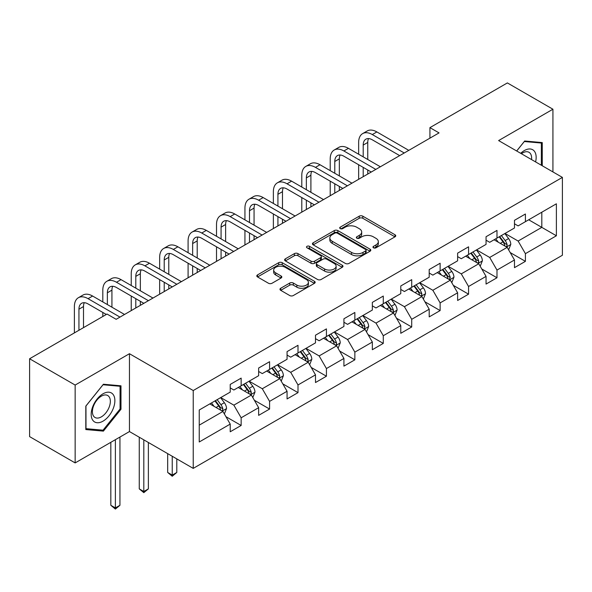 <?xml version="1.0" encoding="UTF-8"?>
<svg xmlns="http://www.w3.org/2000/svg" width="592" height="592" viewBox="0 0 592 592"><rect width="100%" height="100%" fill="white"/><g stroke="black" fill="none" stroke-linecap="round" stroke-linejoin="round"><path stroke-width="0.89" d="M373.493 247.804A1.769 1.021 0 0 0 375.994 247.804L394.997 236.83A2.531 1.458 0 0 0 395.745 235.801A2.531 1.458 0 0 0 394.997 234.765L362.807 216.184A2.531 1.458 0 0 0 359.226 216.184L340.222 227.15A1.769 1.021 0 0 0 339.704 227.876A1.769 1.021 0 0 0 340.222 228.601A1.769 1.021 0 0 0 342.731 228.601L345.188 227.18A8.096 4.677 0 0 1 356.636 227.18L359.322 228.727A8.096 4.677 0 0 1 361.69 232.034A8.096 4.677 0 0 1 359.322 235.335L356.858 236.756A1.769 1.021 0 0 0 356.34 237.481A1.769 1.021 0 0 0 356.858 238.199A1.769 1.021 0 0 0 359.366 238.199L361.823 236.778A8.096 4.677 0 0 1 373.271 236.778L375.95 238.332A8.096 4.677 0 0 1 378.325 241.632A8.096 4.677 0 0 1 375.95 244.94L373.493 246.361A1.769 1.021 0 0 0 372.975 247.079A1.769 1.021 0 0 0 373.493 247.804L373.493 246.361M280.712 288.26A2.531 1.458 0 0 0 279.972 289.288A2.531 1.458 0 0 0 280.712 290.324L289.74 295.541A2.531 1.458 0 0 0 293.321 295.541L314.426 283.353A2.531 1.458 0 0 0 315.166 282.317A2.531 1.458 0 0 0 314.426 281.289L282.229 262.7A2.531 1.458 0 0 0 278.654 262.7L257.55 274.888A2.531 1.458 0 0 0 256.81 275.916A2.531 1.458 0 0 0 257.55 276.952L268.457 283.25A2.531 1.458 0 0 0 272.039 283.25L281.067 278.033A2.531 1.458 0 0 0 281.807 277.004A2.531 1.458 0 0 0 281.067 275.968L275.657 272.845A6.764 3.907 0 0 1 273.674 270.085A6.764 3.907 0 0 1 277.855 266.474A6.764 3.907 0 0 1 285.226 267.318L306.419 279.557A6.764 3.907 0 0 1 308.402 282.317A6.764 3.907 0 0 1 304.229 285.929A6.764 3.907 0 0 1 296.851 285.085L293.321 283.043A2.531 1.458 0 0 0 289.74 283.043L280.712 288.26L280.712 290.324M129.456 353.713L75.154 385.059L29.6 358.759L29.6 436.615L75.154 462.914L129.456 431.561L193.229 468.383L193.229 390.535L129.456 353.713L129.456 431.561M552.928 171.924L552.928 109.224L498.627 140.57L562.4 177.393L193.229 390.535M552.928 109.224L507.374 82.924L429.925 127.635L429.925 138.151M29.6 358.759L107.041 314.049L116.15 319.31L439.042 132.897L429.925 127.635M345.365 263.425A2.531 1.458 0 0 0 348.947 263.425L370.052 251.237A2.531 1.458 0 0 0 370.792 250.209A2.531 1.458 0 0 0 370.052 249.173L337.854 230.584A2.531 1.458 0 0 0 334.28 230.584L313.175 242.772A2.531 1.458 0 0 0 312.435 243.8A2.531 1.458 0 0 0 313.175 244.836L345.365 263.425M307.707 248.189A1.769 1.021 0 0 1 309.505 248.44L309.505 246.331L342.235 265.231A2.531 1.458 0 0 1 342.975 266.259A2.531 1.458 0 0 1 342.235 267.295L321.13 279.483A2.531 1.458 0 0 1 317.556 279.483L285.359 260.894L285.359 258.83A2.531 1.458 0 0 0 284.619 259.858A2.531 1.458 0 0 0 285.359 260.894M285.359 258.83L294.394 253.613A2.531 1.458 0 0 1 297.968 253.613L311.029 261.153A2.531 1.458 0 0 0 314.604 261.153L320.598 257.69A2.531 1.458 0 0 0 321.338 256.662A2.531 1.458 0 0 0 320.598 255.626L307.004 247.782A1.769 1.021 0 0 1 306.486 247.056A1.769 1.021 0 0 1 307.574 246.109A1.769 1.021 0 0 1 309.505 246.331M193.229 468.383L562.4 255.248L562.4 177.393M225.937 416.679L241.151 425.463L241.151 417.782L258.645 407.681L258.645 415.362L269.582 409.05L269.582 401.369L287.068 391.268L287.068 398.949L298.005 392.637L298.005 384.955L315.499 374.862L315.499 382.536L326.429 376.223L326.429 368.55L343.922 358.449L343.922 366.13L354.852 359.818L354.852 352.136L372.346 342.035L372.346 349.717L383.283 343.404L383.283 335.723L400.777 325.622L400.777 333.303L411.706 326.991L411.706 319.31L429.2 309.209L429.2 316.89L440.13 310.578L440.13 302.897L457.623 292.803L457.623 300.484L468.561 294.172L468.561 286.491L486.054 276.39L486.054 284.071L496.984 277.759L496.984 270.078L514.478 259.977L514.478 267.658L525.407 261.346L525.407 253.665L556.384 235.779L556.384 203.803L541.806 212.217M241.151 425.463L230.221 431.775L230.221 424.094L199.245 441.98L199.245 409.997L230.221 392.111L230.221 384.43L241.151 378.118L241.151 385.799L258.645 375.698L258.645 368.017L269.582 361.705L269.582 369.386L287.068 359.285L287.068 351.611L298.005 345.299L298.005 352.973L315.499 342.879L315.499 335.198L326.429 328.886L326.429 336.567L343.922 326.466L343.922 318.785L354.852 312.472L354.852 320.154L372.346 310.053L372.346 302.371L383.283 296.059L383.283 303.74L400.777 293.639L400.777 285.966L411.706 279.653L411.706 287.327L429.2 277.234L429.2 269.552L440.13 263.24L440.13 270.921L457.623 260.82L457.623 253.139L468.561 246.827L468.561 254.508L486.054 244.407L486.054 236.726L496.984 230.414L496.984 238.095L514.478 227.994L514.478 220.32L525.407 214.008L525.407 221.682L556.384 203.803M238.236 387.479L251.356 395.056L233.862 405.157L220.742 397.58M230.221 387.901L233.862 390.01L241.151 385.799M233.862 405.157L241.151 417.782M251.356 395.056L258.645 407.681M266.666 371.073L279.779 378.643L262.293 388.744L249.173 381.167M258.645 371.495L262.293 373.596L269.582 369.386M262.293 388.744L269.582 401.369M279.779 378.643L287.068 391.268M295.09 354.66L308.21 362.237L290.716 372.331L277.596 364.761M287.068 355.082L290.716 357.183L298.005 352.973M290.716 372.331L298.005 384.955M308.21 362.237L315.499 374.862M323.513 338.247L336.633 345.824L319.14 355.925L306.02 348.348M315.499 338.668L319.14 340.77L326.429 336.567M319.14 355.925L326.429 368.55M336.633 345.824L343.922 358.449M351.937 321.833L365.057 329.411L347.571 339.512L334.45 331.934M343.922 322.255L347.571 324.364L354.852 320.154M347.571 339.512L354.852 352.136M365.057 329.411L372.346 342.035M380.367 305.428L393.488 312.998L375.994 323.099L362.874 315.521M372.346 305.849L375.994 307.951L383.283 303.74M375.994 323.099L383.283 335.723M393.488 312.998L400.777 325.622M408.791 289.014L421.911 296.585L404.417 306.686L391.297 299.115M400.777 289.436L404.417 291.538L411.706 287.327M404.417 306.686L411.706 319.31M421.911 296.585L429.2 309.209M437.214 272.601L450.334 280.179L432.841 290.28L419.728 282.702M429.2 273.023L432.841 275.125L440.13 270.921M432.841 290.28L440.13 302.897M450.334 280.179L457.623 292.803M465.645 256.188L478.765 263.766L461.272 273.867L448.151 266.289M457.623 256.61L461.272 258.719L468.561 254.508M461.272 273.867L468.561 286.491M478.765 263.766L486.054 276.39M494.068 239.782L507.189 247.352L489.695 257.453L476.575 249.876M486.054 240.197L489.695 242.306L496.984 238.095M489.695 257.453L496.984 270.078M507.189 247.352L514.478 259.977M528.693 219.787L541.813 227.365L518.118 241.04L504.998 233.47M514.478 223.791L518.118 225.892L525.407 221.682M518.118 241.04L525.407 253.665M541.813 212.217L541.813 227.365L556.384 235.779M75.154 385.059L75.154 462.914M199.245 425.145L222.932 411.47L209.812 403.892M222.932 411.47L230.221 424.094M510.193 252.562L525.407 261.346M481.77 268.975L496.984 277.759M453.346 285.381L468.561 294.172M424.915 301.794L440.13 310.578M396.492 318.207L411.706 326.991M368.069 334.621L383.283 343.404M339.638 351.034L354.852 359.818M311.214 367.44L326.429 376.223M282.791 383.853L298.005 392.637M254.36 400.266L269.582 409.05M542.265 165.767L542.265 142.583L524.682 141.007L516.661 150.99M85.81 429.555L103.4 431.124L120.983 409.25L120.983 385.806L103.4 384.238L85.81 406.112L85.81 429.555M120.072 408.724L120.983 409.25M101.543 430.051L103.4 431.124M374.203 248.055L375.95 247.042A8.096 4.677 0 0 0 378.325 243.741L378.325 241.632M361.69 232.034L361.69 234.136A8.096 4.677 0 0 1 359.322 237.436L357.568 238.45M394.968 236.852L362.807 218.285A2.531 1.458 0 0 0 359.226 218.285L340.933 228.845M370.015 251.26L337.854 232.693A2.531 1.458 0 0 0 334.28 232.693L313.205 244.859M365.582 250.927A1.769 1.021 0 0 0 366.1 250.209A1.769 1.021 0 0 0 365.582 249.484L337.322 233.167A1.769 1.021 0 0 0 334.813 233.167L332.223 234.661A8.096 4.677 0 0 0 329.848 237.969A8.096 4.677 0 0 0 332.223 241.27L351.537 252.429A8.096 4.677 0 0 0 362.985 252.429L365.582 250.927L365.582 253.036A1.769 1.021 0 0 0 366.1 252.31L366.1 250.209M329.848 237.969L329.848 240.071A8.096 4.677 0 0 0 332.223 243.379L332.223 241.27M365.582 253.036L362.985 254.53A8.096 4.677 0 0 1 351.537 254.53L332.223 243.379M285.396 260.909L294.394 255.714L294.394 253.613M321.338 256.662L321.338 258.763A2.531 1.458 0 0 1 320.598 259.799L314.604 263.255A2.531 1.458 0 0 1 311.029 263.255L297.968 255.714A2.531 1.458 0 0 0 294.394 255.714M309.505 248.44L342.206 267.318M324.579 268.975A6.764 3.907 0 0 0 331.949 269.819A6.764 3.907 0 0 0 336.123 266.208A6.764 3.907 0 0 0 334.147 263.447L326.68 259.141A2.531 1.458 0 0 0 323.099 259.141L317.105 262.596A2.531 1.458 0 0 0 316.365 263.632A2.531 1.458 0 0 0 317.105 264.661L324.579 268.975L324.579 271.077A6.764 3.907 0 0 0 331.949 271.928A6.764 3.907 0 0 0 336.123 268.317L336.123 266.208M316.365 263.632L316.365 265.734A2.531 1.458 0 0 0 317.105 266.763L317.105 264.661M324.579 271.077L317.105 266.763M308.402 282.317L308.402 284.426A6.764 3.907 0 0 1 304.229 288.03A6.764 3.907 0 0 1 296.851 287.187L293.321 285.144A2.531 1.458 0 0 0 289.74 285.144L280.741 290.339M273.674 270.085L273.674 272.187A6.764 3.907 0 0 0 275.657 274.947L275.657 272.845M281.037 278.055L275.657 274.947M314.389 283.376L282.229 264.802A2.531 1.458 0 0 0 278.654 264.802L257.579 276.967M508.632 249.846L510.792 244.385A6.83 3.944 -120 0 0 508.617 238.569L504.858 233.551M498.301 242.224L495.748 238.813M506.13 246.746L506.959 245.872L507.107 244.681A6.83 3.944 -120 0 0 505.154 240.574L501.394 235.549M499.685 236.541L503.859 242.106A3.478 2.005 60 0 1 504.488 243.164L507.107 244.681M499.204 236.815L502.971 241.832A6.83 3.944 60 0 1 504.924 245.939M358.648 154.231L358.648 142.45A19.329 11.159 60 0 1 362.652 133.6L367.203 130.973A19.329 11.159 60 0 1 376.867 131.927L408.791 150.361M362.652 133.6A19.329 11.159 60 0 1 372.309 134.554L404.24 152.988M399.681 155.615L372.309 139.816A12.883 7.437 -120 0 0 365.871 139.179A12.883 7.437 -120 0 0 363.199 145.077L363.199 156.858M368.564 138.587A12.883 7.437 -120 0 0 367.758 142.45L367.758 159.492M363.199 167.381L363.199 176.682M367.758 170.008L367.758 174.048M358.648 179.309L358.648 164.746M540.222 142.398L541.354 143.049L541.354 165.242M516.698 151.004L524.32 141.525L541.354 143.049M535.59 161.919A16.754 9.672 120 0 0 532.689 149.739A16.754 9.672 120 0 0 520.694 153.313M531.542 159.574A12.684 7.319 120 0 0 528.996 152.299A12.684 7.319 120 0 0 521.426 153.735M103.03 421.149A16.754 9.672 120 0 0 114.878 400.636A16.754 9.672 120 0 0 103.03 393.791A16.754 9.672 120 0 0 91.19 414.311A16.754 9.672 120 0 0 103.03 421.149M101.373 416.864A12.684 7.319 120 0 0 109.661 405.69A12.684 7.319 120 0 0 107.714 395.53A12.684 7.319 120 0 0 101.373 396.159A12.684 7.319 120 0 0 93.085 407.333A12.684 7.319 120 0 0 95.031 417.493A12.684 7.319 120 0 0 101.373 416.864M85.995 405.949L103.03 384.756L120.072 386.273L120.072 408.991L103.03 430.184L85.995 428.667L85.958 405.927M118.94 385.621L120.072 386.273M480.201 266.259L482.369 260.798A6.83 3.944 -120 0 0 480.193 254.982L476.427 249.965M469.87 258.63L467.317 255.226M477.707 263.159L478.536 262.278L478.684 261.087A6.83 3.944 -120 0 0 476.73 256.98L472.971 251.963M471.254 252.947L475.428 258.519A3.478 2.005 60 0 1 476.064 259.577L478.684 261.087M470.781 253.221L474.54 258.245A6.83 3.944 60 0 1 476.493 262.352M451.777 282.673L453.946 277.211A6.83 3.944 -120 0 0 451.763 271.395L448.003 266.378M441.447 275.043L438.894 271.632M449.284 279.565L450.26 277.5A6.83 3.944 -120 0 0 448.299 273.393L444.54 268.376M442.831 269.36L447.004 274.932A3.478 2.005 60 0 1 447.633 275.99L450.26 277.5M442.357 269.634L446.116 274.658A6.83 3.944 60 0 1 448.07 278.765M330.218 170.644L330.218 158.856A19.329 11.159 60 0 1 334.221 150.013L338.779 147.378A19.329 11.159 60 0 1 348.444 148.34L380.367 166.766M334.221 150.013A19.329 11.159 60 0 1 343.885 150.967L375.809 169.401M371.258 172.028L343.885 156.229A12.883 7.437 -120 0 0 337.447 155.592A12.883 7.437 -120 0 0 334.776 161.49L334.776 173.271M340.141 154.993A12.883 7.437 -120 0 0 339.334 158.856L339.334 175.898M334.776 183.794L334.776 193.088M339.334 186.421L339.334 190.461M330.218 195.723L330.218 181.159M301.794 187.05L301.794 175.269A19.329 11.159 60 0 1 305.798 166.419L310.356 163.792A19.329 11.159 60 0 1 320.013 164.746L351.937 183.18M305.798 166.419A19.329 11.159 60 0 1 315.462 167.381L347.386 185.814M342.827 188.441L315.462 172.642A12.883 7.437 -120 0 0 309.017 171.998A12.883 7.437 -120 0 0 306.353 177.896L306.353 189.684M311.71 171.406A12.883 7.437 -120 0 0 310.904 175.269L310.904 192.311M306.353 200.2L306.353 209.501M310.904 202.834L310.904 206.874M301.794 212.128L301.794 197.573M423.354 299.078L425.515 293.625A6.83 3.944 -120 0 0 423.339 287.808L419.58 282.784M413.024 291.456L410.471 288.045M420.853 295.978L421.682 295.105L421.83 293.913A6.83 3.944 -120 0 0 419.876 289.806L416.117 284.782M414.407 285.773L418.581 291.345A3.478 2.005 60 0 1 419.21 292.396L421.83 293.913M413.926 286.047L417.693 291.064A6.83 3.944 60 0 1 419.647 295.171M394.923 315.492L397.091 310.03A6.83 3.944 -120 0 0 394.916 304.221L391.149 299.197M384.6 307.87L382.04 304.458M392.429 312.391L393.258 311.518L393.406 310.326A6.83 3.944 -120 0 0 391.453 306.219L387.693 301.195M385.977 302.186L390.15 307.751A3.478 2.005 60 0 1 390.787 308.809L393.406 310.326M385.503 302.46L389.262 307.477A6.83 3.944 60 0 1 391.223 311.584M366.5 331.905L368.668 326.444A6.83 3.944 -120 0 0 366.485 320.627L362.726 315.61M356.169 324.275L353.616 320.871M364.006 328.804L364.983 326.732A6.83 3.944 -120 0 0 363.029 322.625L359.263 317.608M357.553 318.592L361.727 324.164A3.478 2.005 60 0 1 362.356 325.223L364.983 326.732M357.08 318.873L360.839 323.891A6.83 3.944 60 0 1 362.792 327.998M273.371 203.463L273.371 191.682A19.329 11.159 60 0 1 277.374 182.832L281.925 180.205A19.329 11.159 60 0 1 291.59 181.159L323.513 199.593M277.374 182.832A19.329 11.159 60 0 1 287.039 183.794L318.962 202.22M314.404 204.854L287.039 189.048A12.883 7.437 -120 0 0 280.593 188.411A12.883 7.437 -120 0 0 277.922 194.309L277.922 206.09M283.287 187.819A12.883 7.437 -120 0 0 282.48 191.682L282.48 208.724M277.922 216.613L277.922 225.915M282.48 219.247L282.48 223.28M273.371 228.542L273.371 213.986M244.94 219.876L244.94 208.095A19.329 11.159 60 0 1 248.943 199.245L253.502 196.618A19.329 11.159 60 0 1 263.166 197.573L295.09 216.006M248.943 199.245A19.329 11.159 60 0 1 258.608 200.2L290.531 218.633M285.98 221.26L258.608 205.461A12.883 7.437 -120 0 0 252.17 204.825A12.883 7.437 -120 0 0 249.498 210.722L249.498 222.503M254.863 204.233A12.883 7.437 -120 0 0 254.057 208.095L254.057 225.138M249.498 233.026L249.498 242.328M254.057 235.653L254.057 239.693M244.94 244.955L244.94 230.392M216.517 236.289L216.517 224.501A19.329 11.159 60 0 1 220.52 215.658L225.078 213.024A19.329 11.159 60 0 1 234.735 213.986L266.666 232.412M220.52 215.658A19.329 11.159 60 0 1 230.184 216.613L262.108 235.046M257.55 237.673L230.184 221.874A12.883 7.437 -120 0 0 223.739 221.238A12.883 7.437 -120 0 0 221.075 227.136L221.075 238.916M226.433 220.638A12.883 7.437 -120 0 0 225.626 224.501L225.626 241.543M221.075 249.439L221.075 258.734M225.626 252.066L225.626 256.107M216.517 261.368L216.517 246.805M188.093 252.695L188.093 240.914A19.329 11.159 60 0 1 192.097 232.071L196.648 229.437A19.329 11.159 60 0 1 206.312 230.392L238.236 248.825M192.097 232.071A19.329 11.159 60 0 1 201.761 233.026L233.685 251.459M229.126 254.086L201.761 238.287A12.883 7.437 -120 0 0 195.316 237.644A12.883 7.437 -120 0 0 192.644 243.549L192.644 255.33M198.009 237.052A12.883 7.437 -120 0 0 197.203 240.914L197.203 257.957M192.644 265.845L192.644 275.147M197.203 268.479L197.203 272.52M188.093 277.781L188.093 263.218M159.662 269.108L159.662 257.328A19.329 11.159 60 0 1 163.666 248.477L168.224 245.85A19.329 11.159 60 0 1 177.889 246.805L209.812 265.238M163.666 248.477A19.329 11.159 60 0 1 173.33 249.439L205.254 267.865M200.703 270.5L173.33 254.693A12.883 7.437 -120 0 0 166.892 254.057A12.883 7.437 -120 0 0 164.221 259.955L164.221 271.743M169.586 253.465A12.883 7.437 -120 0 0 168.779 257.328L168.779 274.37M164.221 282.258L164.221 291.56M168.779 284.893L168.779 288.926M159.662 294.187L159.662 279.631M131.239 285.522L131.239 273.741A19.329 11.159 60 0 1 135.242 264.89L139.801 262.263A19.329 11.159 60 0 1 149.465 263.218L181.389 281.651M135.242 264.89A19.329 11.159 60 0 1 144.907 265.845L176.83 284.278M172.272 286.913L144.907 271.106A12.883 7.437 -120 0 0 138.461 270.47A12.883 7.437 -120 0 0 135.797 276.368L135.797 288.149M141.155 269.878A12.883 7.437 -120 0 0 140.348 273.741L140.348 290.783M135.797 298.671L135.797 307.973M140.348 301.298L140.348 305.339M131.239 310.6L131.239 296.044M102.816 301.935L102.816 290.147A19.329 11.159 60 0 1 106.819 281.304L111.37 278.669A19.329 11.159 60 0 1 121.034 279.631L152.958 298.057M106.819 281.304A19.329 11.159 60 0 1 116.483 282.258L148.407 300.692M143.849 303.319L116.483 287.52A12.883 7.437 -120 0 0 110.038 286.883A12.883 7.437 -120 0 0 107.367 292.781L107.367 304.562M112.732 286.284A12.883 7.437 -120 0 0 111.925 290.147L111.925 307.189M102.816 316.491L102.816 312.45M338.076 348.318L340.245 342.857A6.83 3.944 -120 0 0 338.062 337.04L334.302 332.023M327.746 340.689L325.193 337.277M335.575 345.21L336.404 344.337L336.552 343.145A6.83 3.944 -120 0 0 334.598 339.038L330.839 334.021M329.13 335.005L333.303 340.578A3.478 2.005 60 0 1 333.932 341.636L336.552 343.145M328.656 335.279L332.415 340.304A6.83 3.944 60 0 1 334.369 344.411M309.646 364.724L311.814 359.27A6.83 3.944 -120 0 0 309.638 353.454L305.879 348.429M299.323 357.102L296.762 353.69M307.152 361.623L307.981 360.75L308.129 359.559A6.83 3.944 -120 0 0 306.175 355.452L302.416 350.427M300.699 351.419L304.873 356.991A3.478 2.005 60 0 1 305.509 358.042L308.129 359.559M300.225 351.692L303.985 356.71A6.83 3.944 60 0 1 305.946 360.824M281.222 381.137L283.39 375.676A6.83 3.944 -120 0 0 281.207 369.867L277.448 364.842M270.892 373.515L268.339 370.104M278.728 378.036L279.557 377.163L279.705 375.972A6.83 3.944 -120 0 0 277.752 371.865L273.985 366.84M272.276 367.832L276.449 373.397A3.478 2.005 60 0 1 277.078 374.455L279.705 375.972M271.802 368.106L275.561 373.123A6.83 3.944 60 0 1 277.515 377.23M172.242 456.262L172.242 475.095L176.793 472.468L176.793 458.896M176.793 472.468L172.242 476.257L167.684 472.468L167.684 453.635M167.684 472.468L172.242 475.095L172.242 476.257M252.799 397.55L254.967 392.089A6.83 3.944 -120 0 0 252.784 386.273L249.025 381.255M242.468 389.928L239.915 386.517M250.298 394.45L251.126 393.569L251.274 392.378A6.83 3.944 -120 0 0 249.321 388.271L245.562 383.253M243.852 384.238L248.026 389.81A3.478 2.005 60 0 1 248.655 390.868L251.274 392.378M243.379 384.519L247.138 389.536A6.83 3.944 60 0 1 249.091 393.643M143.812 439.849L143.812 491.508L148.37 488.881L148.37 442.483M148.37 488.881L143.812 492.662L139.261 488.881L139.261 437.222M139.261 488.881L143.812 491.508L143.812 492.662M224.368 413.963L226.536 408.502A6.83 3.944 -120 0 0 224.361 402.686L220.601 397.669M214.045 406.334L211.485 402.923M221.874 410.855L222.703 409.982L222.851 408.791A6.83 3.944 -120 0 0 220.897 404.684L217.138 399.667M215.429 400.651L219.595 406.223A3.478 2.005 60 0 1 220.231 407.281L222.851 408.791M214.948 400.925L218.707 405.949A6.83 3.944 60 0 1 220.668 410.056M115.388 439.686L115.388 507.921L119.939 505.287L119.939 437.051M119.939 505.287L115.388 509.076L110.83 505.287L110.83 442.313M110.83 505.287L115.388 507.921L115.388 509.076M74.392 332.904L74.392 306.56A19.329 11.159 60 0 1 78.388 297.717L82.947 295.082A19.329 11.159 60 0 1 92.611 296.044L124.535 314.47M78.388 297.717A19.329 11.159 60 0 1 88.053 298.671L119.976 317.105M106.316 314.47L88.053 303.933A12.883 7.437 -120 0 0 81.615 303.296A12.883 7.437 -120 0 0 78.943 309.194L78.943 330.277M84.308 302.697A12.883 7.437 -120 0 0 83.502 306.56L83.502 327.642M375.95 247.042L375.95 244.94M356.858 238.199L356.858 236.756M359.322 237.436L359.322 235.335M340.222 228.601L340.222 227.15M359.226 218.285L359.226 216.184M362.807 218.285L362.807 216.184M394.997 236.83L394.997 234.765M313.175 244.836L313.175 242.772M334.28 232.693L334.28 230.584M337.854 232.693L337.854 230.584M370.052 251.237L370.052 249.173M351.537 254.53L351.537 252.429M362.985 254.53L362.985 252.429M297.968 255.714L297.968 253.613M311.029 263.255L311.029 261.153M314.604 263.255L314.604 261.153M320.598 259.799L320.598 257.69M342.235 267.295L342.235 265.231M289.74 285.144L289.74 283.043M293.321 285.144L293.321 283.043M296.851 287.187L296.851 285.085M281.067 278.033L281.067 275.968M257.55 276.952L257.55 274.888M278.654 264.802L278.654 262.7M282.229 264.802L282.229 262.7M314.426 283.353L314.426 281.289M506.515 246.968L510.748 244.518M505.154 240.574L508.617 238.569M500.299 243.379L502.971 241.832M376.867 131.927L372.309 134.554M367.758 142.45L363.199 145.077M478.092 263.373L482.325 260.931M476.73 256.98L480.193 254.982M471.868 259.784L474.54 258.245M449.661 279.787L453.901 277.345M448.299 273.393L451.763 271.395M443.445 276.198L446.116 274.658M348.444 148.34L343.885 150.967M339.334 158.856L334.776 161.49M320.013 164.746L315.462 167.381M310.904 175.269L306.353 177.896M421.238 296.2L425.47 293.75M419.876 289.806L423.339 287.808M415.022 292.611L417.693 291.064M392.814 312.613L397.047 310.164M391.453 306.219L394.916 304.221M386.591 309.024L389.262 307.477M364.383 329.019L368.624 326.577M363.029 322.625L366.485 320.627M358.167 325.43L360.839 323.891M291.59 181.159L287.039 183.794M282.48 191.682L277.922 194.309M263.166 197.573L258.608 200.2M254.057 208.095L249.498 210.722M234.735 213.986L230.184 216.613M225.626 224.501L221.075 227.136M206.312 230.392L201.761 233.026M197.203 240.914L192.644 243.549M177.889 246.805L173.33 249.439M168.779 257.328L164.221 259.955M149.465 263.218L144.907 265.845M140.348 273.741L135.797 276.368M121.034 279.631L116.483 282.258M111.925 290.147L107.367 292.781M335.96 345.432L340.2 342.99M334.598 339.038L338.062 337.04M329.744 341.843L332.415 340.304M307.537 361.845L311.769 359.396M306.175 355.452L309.638 353.454M301.321 358.256L303.985 356.71M279.106 378.258L283.346 375.809M277.752 371.865L281.207 369.867M272.89 374.669L275.561 373.123M250.682 394.664L254.923 392.222M249.321 388.271L252.784 386.273M244.466 391.075L247.138 389.536M222.259 411.077L226.492 408.635M220.897 404.684L224.361 402.686M216.043 407.488L218.707 405.949M92.611 296.044L88.053 298.671M83.502 306.56L78.943 309.194"/></g></svg>
